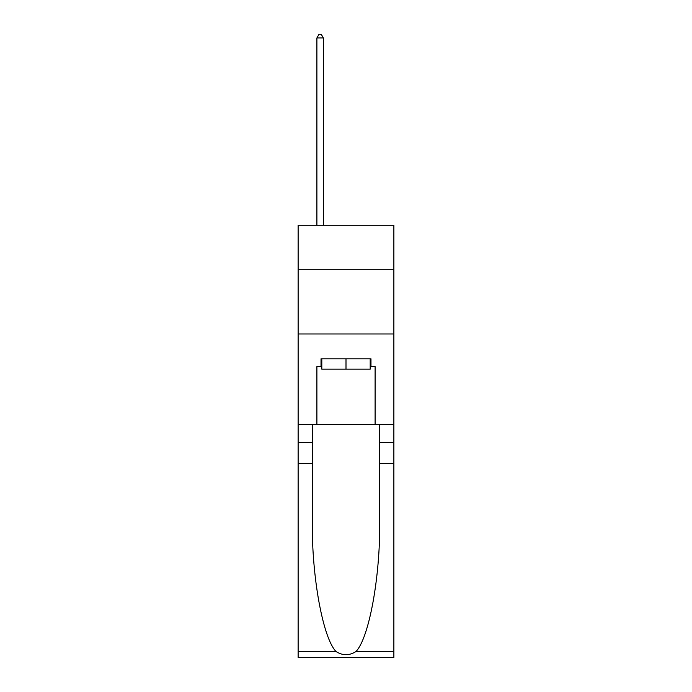 <?xml version="1.0" encoding="UTF-8"?>
<svg xmlns="http://www.w3.org/2000/svg" width="692" height="692" viewBox="0 0 692 692"><rect width="100%" height="100%" fill="white"/><g stroke="black" fill="none" stroke-linecap="round" stroke-linejoin="round"><path stroke-width="1.04" d="M393.869 269.283L393.869 225.298L298.131 225.298L298.131 269.283L393.869 269.283L393.869 424.533L375.107 424.533L375.107 366.57L370.973 366.57L370.973 358.811L321.027 358.811L321.027 366.57L321.806 366.57M298.131 463.337L312.3 463.337L312.3 521.033C311.608 576.177 322.801 637.782 335.992 651.501C342.661 655.756 349.33 655.756 356.008 651.501L393.869 651.501L393.869 657.4L298.131 657.4L298.131 269.283M370.194 358.811L370.194 369.156L321.806 369.156L321.806 358.811M346 358.811L346 369.156M356.008 651.501C369.199 637.782 380.392 576.177 379.7 521.033L379.7 424.533M379.7 463.337L393.869 463.337L393.869 424.533M312.3 424.533L312.3 463.337M393.869 651.501L393.869 463.337M298.131 424.533L316.893 424.533L316.893 366.57L321.027 366.57M298.131 333.968L393.869 333.968M316.893 424.533L375.107 424.533M370.194 366.57L370.973 366.57M323.363 225.298L323.363 37.965L316.893 37.965L316.893 225.298M316.893 37.965L318.83 34.6L321.417 34.6L323.363 37.965M379.7 442.638L393.869 442.638M312.3 442.638L298.131 442.638M298.131 651.501L335.992 651.501"/></g></svg>
